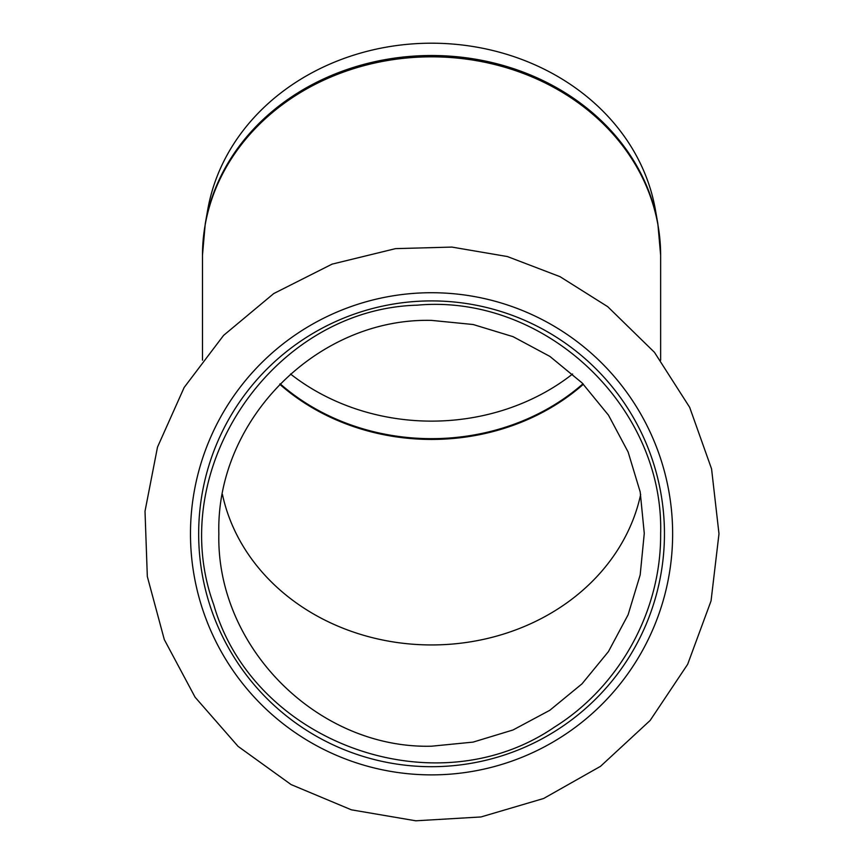 <?xml version="1.0" encoding="UTF-8"?>
<svg xmlns="http://www.w3.org/2000/svg" width="864" height="864" viewBox="0 0 864 864"><rect width="100%" height="100%" fill="white"/><g stroke="black" fill="none" stroke-linecap="round" stroke-linejoin="round"><path stroke-width="1.3" d="M431.557 774.878A241.078 241.078 0 0 0 672.635 533.801A241.078 241.078 0 0 0 431.557 292.723A241.078 241.078 0 0 0 190.48 533.801A241.078 241.078 0 0 0 431.557 774.878M431.557 300.91A232.891 232.891 0 0 0 198.666 533.801A232.891 232.891 0 0 0 431.557 766.692A232.891 232.891 0 0 0 664.448 533.801A232.891 232.891 0 0 0 431.557 300.91M290.498 373.993A209.984 181.85 180 0 0 431.557 421.124A209.984 181.85 180 0 0 572.616 373.993M657.86 223.744L655.355 209.563A226.411 196.074 180 0 0 431.557 43.2A226.411 196.074 180 0 0 207.76 209.563L205.254 223.744A228.949 198.277 180 0 1 431.557 55.512A228.949 198.277 180 0 1 657.86 223.744L660.636 255.215A229.079 198.385 180 0 0 431.557 56.83A229.079 198.385 180 0 0 202.478 255.215L205.254 223.744M218.851 533.801C216.151 647.406 318.06 749.12 431.557 746.204L473.083 742.111L513.032 729.972L549.763 710.316L582.023 683.824L608.429 651.607L628.096 614.79L640.181 574.916L644.274 533.369L640.192 491.918L628.106 451.969L608.504 415.206L582.077 382.914L549.893 356.411L513.086 336.679L473.17 324.518L431.557 320.393C317.423 317.552 215.762 420.001 218.851 533.801L218.84 533.369M279.731 384.242A212.717 184.216 180 0 0 431.557 439.43A212.717 184.216 180 0 0 583.384 384.242M280.141 383.81A212.652 184.162 180 0 0 431.557 438.664A212.652 184.162 180 0 0 582.973 383.81M222.437 494.424A212.717 184.216 180 0 0 431.557 644.944A212.717 184.216 180 0 0 640.678 494.424M718.988 533.801L711.569 468.893L689.677 407.344L654.458 352.328L607.727 306.688L560.034 276.674L507.406 256.554L451.861 247.082L395.528 248.638L332.068 264.136L273.748 293.555L223.582 335.394L184.151 387.482L157.496 447.131L145.012 511.25L147.323 576.536L164.311 639.608L195.102 697.226L238.108 746.399L291.114 784.588L351.367 809.816L415.768 820.8L480.978 816.955L543.64 798.487L600.502 766.336L650.128 720.468L687.668 664.297L711.05 600.901L718.988 533.801M660.636 533.801C664.232 406.091 544.406 293.566 417.172 305.176C273.024 309.085 164.268 469.12 213.7 604.584C253.336 743.234 435.38 808.78 554.299 727.218C619.693 686.459 661.252 610.848 660.636 533.801M202.478 255.215L202.478 360.18M660.636 255.215L660.636 360.18"/></g></svg>
